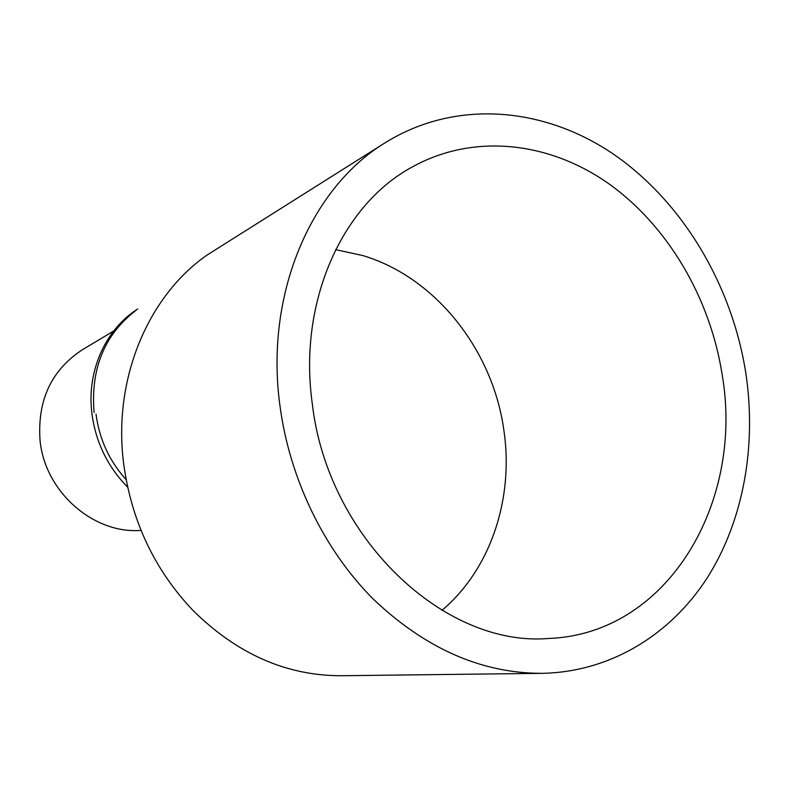 <?xml version="1.0" encoding="UTF-8"?>
<svg xmlns="http://www.w3.org/2000/svg" width="789" height="789" viewBox="0 0 789 789"><rect width="100%" height="100%" fill="white"/><g stroke="black" fill="none" stroke-linecap="round" stroke-linejoin="round"><path stroke-width="1.18" d="M335.631 249.64L363.058 255.626C436.11 277.59 493.224 350.75 503.964 430.932C513.856 498.599 490.768 569.224 441.909 610.39M385.436 142.582L206.797 255.232C147.957 296.269 112.847 379.095 123.597 463.261C131.299 520.641 154.378 569.648 192.841 610.291C237.035 653.992 286.555 675.808 341.41 675.729L541.806 673.342C481.379 673.293 425.143 648.489 373.089 598.92C324.032 549.686 289.563 478.726 279.927 405.546C264.67 294.179 310.974 187.703 385.436 142.582C455.766 99.01 543.7 106.86 613.083 153.894C682.465 201.491 731.827 284.533 745.763 372.743C756.809 445.726 743.554 520.789 707.043 578.159C670.216 635.066 610.075 672.12 541.806 673.342M722.113 374.41C710.051 297.374 667.277 224.757 607.264 182.663C547.221 141.044 471.408 132.956 409.955 168.254C341.272 206.688 298.232 302.789 312.227 403.268C327.465 537.881 444.197 647.305 548.493 638.479C668.066 634.198 744.392 502.07 722.113 374.41M136.063 310.284C104.503 334.566 90.518 368.631 94.098 412.479M137.671 309.022C105.46 329.289 86.524 371.224 91.899 413.525C95.706 442.165 107.61 466.703 127.631 487.138M113.646 331.035L82.391 349.744C51.315 370.14 37.201 400.408 40.061 440.568C45.052 492.07 93.694 534.252 141.034 530.395M126.112 479.633C109.326 460.993 99.296 439.157 96.021 414.136"/></g></svg>
